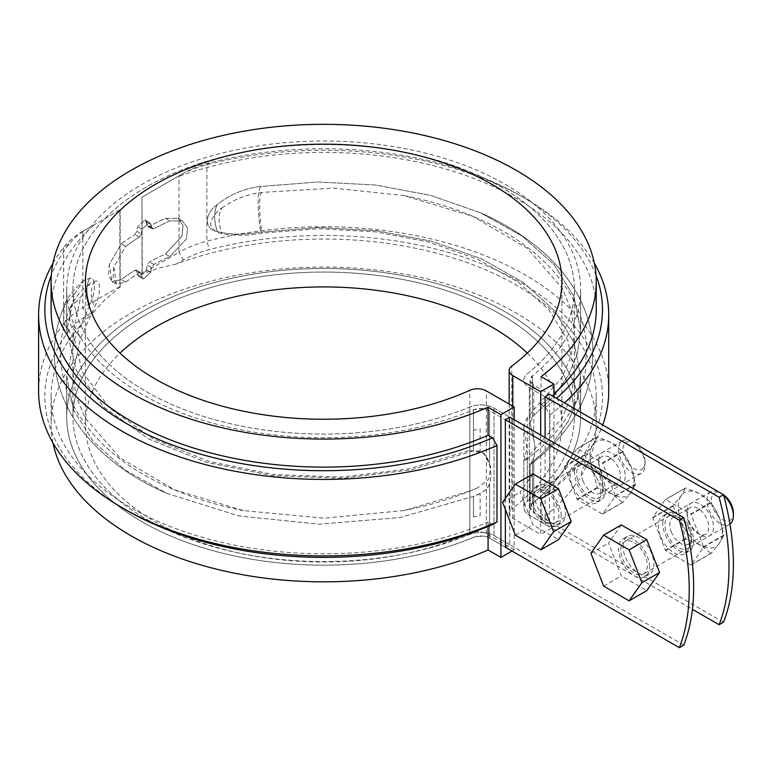 <?xml version="1.0" encoding="UTF-8"?>
<svg xmlns="http://www.w3.org/2000/svg" width="772" height="772" viewBox="0 0 772 772"><rect width="100%" height="100%" fill="white"/><g stroke="black" fill="none" stroke-linecap="round" stroke-linejoin="round"><path stroke-width="0.58" stroke-dasharray="3.86 2.9" d="M534.697 495.315A21.857 12.622 60 0 1 539.232 485.318A21.857 12.622 60 0 1 556.072 491.166A21.857 12.622 60 0 1 565.606 513.168A21.857 12.622 60 0 1 561.08 523.175A21.857 12.622 60 0 1 544.241 517.317A21.857 12.622 60 0 1 534.697 495.315M623.014 546.306A21.857 12.622 60 0 1 627.539 536.299A21.857 12.622 60 0 1 644.379 542.156A21.857 12.622 60 0 1 653.923 564.149A21.857 12.622 60 0 1 649.397 574.156A21.857 12.622 60 0 1 632.548 568.298A21.857 12.622 60 0 1 623.014 546.306M723.509 622.174L533.741 512.618A12.487 7.209 180 0 1 530.084 507.513A12.487 7.209 180 0 1 532.429 503.315A256.96 148.359 0 0 0 580.621 416.812A256.96 148.359 0 0 0 323.661 268.463A256.96 148.359 0 0 0 66.701 416.812A256.96 148.359 0 0 0 206.336 548.805A256.96 148.359 0 0 0 473.477 537.351A12.487 7.209 180 0 1 489.593 538.103L505.361 547.213L509.771 544.665L509.771 417.198L494.003 408.089A18.731 10.818 0 0 0 469.839 406.95A250.717 144.75 180 0 1 209.183 418.125A250.717 144.75 180 0 1 72.944 289.346A250.717 144.75 180 0 1 323.661 144.596A250.717 144.75 180 0 1 574.378 289.346A250.717 144.75 180 0 1 527.353 373.745A18.731 10.818 0 0 0 523.841 380.046A18.731 10.818 0 0 0 529.331 387.698L545.1 396.798L529.331 387.698A18.731 10.818 180 0 1 523.841 380.046A18.731 10.818 180 0 1 527.353 373.745A250.717 144.75 180 0 0 574.378 289.346L574.378 332.722L571.338 355.178L562.344 377.006L527.353 417.112L523.841 426.096L526.851 448.908L523.841 461.473L562.344 417.748L571.348 395.901L574.378 373.445L567.922 340.819L548.96 309.929L518.311 282.214L477.656 259.228L429.232 242.157L375.182 231.803L318.489 228.715L262.007 233.163C247.407 235.798 234.041 235.952 221.931 233.626M683.77 645.112L494.003 535.556A18.731 10.818 0 0 0 469.839 534.417A250.717 144.75 180 0 1 209.183 545.592A250.717 144.75 180 0 1 72.944 416.812A250.717 144.75 180 0 1 323.661 272.062A250.717 144.75 180 0 1 574.378 416.812A250.717 144.75 180 0 1 527.353 501.211A18.731 10.818 0 0 0 523.841 507.513A18.731 10.818 0 0 0 529.331 515.165L692.416 609.32M533.741 439.76C535.382 446.766 535.382 452.846 533.741 458.008C529.949 464.686 529.515 466.134 532.429 462.36L553.119 442.626L568.279 421.29L577.504 398.902L580.621 375.848L574.05 342.536L554.576 310.769L523.194 282.378L481.699 258.89L431.944 241.318L376.562 230.703L318.701 227.518L260.579 232.073C244.492 234.997 230.046 234.813 217.25 231.504C204.117 229.612 204.136 213.709 217.25 204.59C230.037 194.438 244.483 188.397 260.579 186.467L317.977 181.999L375.742 185.01L430.824 195.47L480.271 212.686L522.374 236.242L554.209 264.806L573.943 296.68L580.621 330.31L577.504 353.315L568.327 375.626L553.196 397.02L532.429 416.793L530.084 422.95L533.741 439.76C535.382 446.766 535.382 452.846 533.741 458.008C529.949 464.686 529.515 466.134 532.429 462.36L553.119 442.626L568.279 421.29L577.504 398.902L580.621 375.848L574.05 342.536L554.576 310.769L523.194 282.378L481.699 258.89L431.944 241.318L376.562 230.703L318.701 227.518L260.579 232.073C244.492 234.997 230.046 234.813 217.25 231.504C204.117 229.612 204.136 213.709 217.25 204.59C230.037 194.438 244.483 188.397 260.579 186.467L317.977 181.999L375.742 185.01L430.824 195.47L480.271 212.686L522.374 236.242L554.209 264.806L573.943 296.68L580.621 330.31L577.504 353.315L568.327 375.626L553.196 397.02L532.429 416.793L530.084 422.95L533.741 439.76L533.741 385.151A12.487 7.209 180 0 1 530.084 380.046A12.487 7.209 180 0 1 532.429 375.848A256.96 148.359 0 0 0 580.621 289.346A256.96 148.359 0 0 0 323.661 140.996A256.96 148.359 0 0 0 66.701 289.346A256.96 148.359 0 0 0 206.336 421.338A256.96 148.359 0 0 0 473.477 409.884A12.487 7.209 180 0 1 489.593 410.636L505.361 419.746L489.593 410.636C487.798 408.456 482.432 408.195 473.477 409.884A256.96 148.359 180 0 1 206.336 421.338A256.96 148.359 180 0 1 66.701 289.346A256.96 148.359 180 0 1 323.661 140.996A256.96 148.359 180 0 1 580.621 289.346A256.96 148.359 180 0 1 532.429 375.848L530.084 380.046L530.084 422.95L530.084 380.046L533.741 385.151L549.519 394.251L533.741 385.151L533.741 439.76M662.752 523.358A21.857 12.622 60 0 1 667.278 513.361A21.857 12.622 60 0 1 684.117 519.209A21.857 12.622 60 0 1 693.661 541.211A21.857 12.622 60 0 1 689.135 551.208A21.857 12.622 60 0 1 672.296 545.36A21.857 12.622 60 0 1 662.752 523.358M574.445 472.377A21.857 12.622 60 0 1 578.971 462.37A21.857 12.622 60 0 1 595.81 468.228A21.857 12.622 60 0 1 605.354 490.22A21.857 12.622 60 0 1 600.819 500.227A21.857 12.622 60 0 1 583.979 494.369A21.857 12.622 60 0 1 574.445 472.377M150.743 272.333L151.582 267.643L153.811 264.458A250.717 144.75 180 0 1 169.84 256.622L186.477 238.809L187.567 228.039L182.481 220.84L169.84 220.937A250.717 144.75 0 0 0 153.811 228.763L152.19 228.888L149.527 222.394L142.125 229.188L141.324 233.897L139.24 237.178A250.717 144.75 0 0 0 125.682 246.422L113.802 266.987L113.098 277.988L116.475 284.192L125.682 282.118A250.717 144.75 180 0 1 139.24 272.863L140.745 272.68L141.324 273.568L142.125 277.312L143.283 279.097L150.743 272.333L151.582 267.643L147.162 265.095L149.392 261.901L147.162 265.095L146.323 269.785L138.863 276.55L137.705 274.755L138.863 276.55L146.323 269.785L147.162 265.095L151.582 267.643L153.811 264.458A250.717 144.75 180 0 1 169.84 256.622L165.382 254.056L181.97 236.213L183.051 225.434L177.994 218.254L183.051 225.424L181.98 236.184L165.382 254.056A256.96 148.359 180 0 0 149.392 261.901A256.96 148.359 180 0 1 165.382 254.056L169.84 256.622L186.486 238.789L187.567 228.039L182.481 220.84L169.84 220.937A250.717 144.75 0 0 0 153.811 228.763L149.392 226.215L147.78 226.331L149.392 226.215L153.811 228.763L152.19 228.888L150.743 224.208L146.323 221.66L145.107 219.846L147.78 226.331L146.323 221.66L150.743 224.208L149.527 222.394L142.125 229.188L141.324 233.897L136.905 231.349L134.82 234.63L136.905 231.349L137.705 226.63L145.107 219.846L137.705 226.63L136.905 231.349L141.324 233.897L139.24 237.178A250.717 144.75 0 0 0 125.682 246.422L121.233 243.855L109.296 264.391L108.582 275.372L111.979 281.597L109.296 264.41L121.233 243.855A256.96 148.359 0 0 1 134.82 234.63A256.96 148.359 0 0 0 121.233 243.855L125.682 246.422L113.802 267.015L116.475 284.192L125.682 282.118A250.717 144.75 180 0 1 139.24 272.863L134.82 270.316L136.326 270.132L134.82 270.316A256.96 148.359 180 0 0 121.233 279.551L111.979 281.597L121.233 279.551A256.96 148.359 180 0 1 134.82 270.316L139.24 272.863L140.745 272.68L142.125 277.312L137.705 274.755L136.326 270.132L137.705 274.755L142.125 277.312L143.283 279.097L150.743 272.333L146.323 269.785L150.743 272.333M509.771 544.665L494.003 535.556A18.731 10.818 180 0 0 469.839 534.417L469.839 491.05L404.412 510.485L324.066 518.195L243.682 510.649L174.713 489.882L120.075 457.931L85.016 417.845L75.955 395.833L72.944 373.436L80.645 337.875L94.512 307.188M94.512 281.51C90.314 287.888 90.314 296.438 94.512 307.179C101.142 294.383 101.171 277.978 94.522 281.51L90.43 283.208L80.645 297.104L72.944 332.732L82.286 371.843L109.663 408.147L153.068 438.776L209.212 461.511L273.819 474.568L342.083 477.077L409.083 468.807L469.839 450.317L469.839 406.95A250.717 144.75 180 0 1 209.183 418.125A250.717 144.75 180 0 1 72.944 289.346A250.717 144.75 180 0 1 323.661 144.596A250.717 144.75 180 0 1 574.378 289.346L574.378 416.812A250.717 144.75 180 0 1 527.353 501.211L527.353 457.844M221.931 207.948C234.041 199.321 247.397 194.139 262.017 192.392L333.552 188.098L403.881 195.557L472.753 216.343L527.324 248.304L562.325 288.352L571.367 310.344L574.378 332.722M221.911 233.617C215.735 232.478 211.914 229.255 210.466 223.938C211.895 217.714 215.706 212.387 221.911 207.957C218.148 214.085 218.148 222.635 221.921 233.626M165.382 218.37L177.994 218.254L165.382 218.37A256.96 148.359 0 0 0 149.392 226.215A256.96 148.359 0 0 1 165.382 218.37L169.84 220.937L165.382 218.37M473.477 430.274L473.477 450.829L411.215 469.781L342.392 478.264L272.4 475.668L206.143 462.245L148.639 438.911L104.239 407.529L76.264 370.377L66.701 330.32L74.566 293.862L83.791 280.448L89.774 278.19C96.046 276.125 96.037 292.028 89.774 305.104L74.566 339.458L66.701 375.848L73.417 409.585L93.209 441.478L124.968 469.945L166.935 493.424L238.77 515.899L319.174 524.188L400.05 517.52L473.477 496.396C482.394 493.347 487.759 489.052 489.593 483.494C491.224 478.379 491.224 472.3 489.593 465.246C487.798 455.345 482.432 450.539 473.477 450.829L411.215 469.781L342.392 478.264L272.4 475.668L206.143 462.245L148.639 438.911L104.239 407.529L76.264 370.377L66.701 330.32L74.566 293.862L83.791 280.448L89.774 278.19C96.046 276.125 96.037 292.028 89.774 305.104L74.566 339.458L66.701 375.848L73.417 409.585L93.209 441.478L124.968 469.945L166.935 493.424L238.77 515.899L319.174 524.188L400.05 517.52L473.477 496.396L480.126 493.424C485.376 490.789 488.531 487.479 489.593 483.494C491.224 478.379 491.224 472.3 489.593 465.246C488.551 459.147 485.395 454.428 480.126 451.118L473.477 450.829L473.477 409.884L473.477 430.274L480.126 428.933L480.126 451.118M469.839 491.05L477.762 487.769L488.782 479.258L490.664 466.684L484.073 453.309L469.839 450.317M80.645 337.866L69.741 323.738L70.069 307.98L80.645 297.095M649.503 566.696A21.857 12.622 -120 0 0 639.969 544.704A21.857 12.622 -120 0 0 623.12 538.846A21.857 12.622 -120 0 0 623.12 564.091A21.857 12.622 -120 0 0 644.977 576.703A21.857 12.622 -120 0 0 649.503 566.696M561.196 515.715A21.857 12.622 -120 0 0 551.652 493.723A21.857 12.622 -120 0 0 534.813 487.865A21.857 12.622 -120 0 0 534.813 513.1A21.857 12.622 -120 0 0 556.67 525.722A21.857 12.622 -120 0 0 561.196 515.715M600.934 492.768A21.857 12.622 -120 0 0 591.391 470.775A21.857 12.622 -120 0 0 574.551 464.918A21.857 12.622 -120 0 0 574.551 490.162A21.857 12.622 -120 0 0 596.409 502.775A21.857 12.622 -120 0 0 600.934 492.768M689.242 543.758A21.857 12.622 -120 0 0 679.707 521.766A21.857 12.622 -120 0 0 662.858 515.908A21.857 12.622 -120 0 0 662.858 541.143A21.857 12.622 -120 0 0 684.716 553.765A21.857 12.622 -120 0 0 689.242 543.758M523.841 461.473L523.841 507.513A18.731 10.818 180 0 0 529.331 515.165L545.1 524.265L549.519 521.718L533.741 512.618L530.084 507.513L530.171 464.59C549.992 449.767 565.548 432.552 576.848 412.933C584.915 398.699 590.001 383.732 592.095 368.041L592.848 346.097C590.097 304.66 566.03 270.181 536.82 246.808C520.521 233.511 501.675 222.133 480.271 212.686C523.599 232.082 555.049 257.665 574.629 289.403C585.581 307.468 591.67 326.585 592.886 346.773L592.163 367.511C590.088 383.587 584.886 398.892 576.559 413.445C565.278 432.851 549.809 449.902 530.171 464.59L532.429 462.36L530.084 464.619L530.084 507.513L532.429 503.315L532.429 462.36L532.429 503.315A256.96 148.359 180 0 0 580.621 416.812A256.96 148.359 180 0 0 323.661 268.463A256.96 148.359 180 0 0 66.701 416.812A256.96 148.359 180 0 0 206.336 548.805A256.96 148.359 180 0 0 473.477 537.351C482.432 535.662 487.798 535.913 489.593 538.103L505.361 547.213M505.361 509.423L505.361 498.326M511.981 551.034L514.191 549.76L514.191 419.746M52.969 442.916A272.574 157.372 180 0 1 51.087 424.465A272.574 157.372 180 0 1 323.661 267.093A272.574 157.372 180 0 1 596.235 424.465A272.574 157.372 180 0 1 541.066 519.392L553.929 526.813L540.68 534.465L540.68 435.041M553.929 526.813L553.929 396.798M549.519 521.718L549.519 394.251M545.1 524.265L545.1 437.589M72.944 373.436L72.944 416.812A250.717 144.75 180 0 0 209.183 545.592A250.717 144.75 180 0 0 469.839 534.417L469.839 406.95A18.731 10.818 180 0 1 494.003 408.089L509.771 417.198M514.191 549.76L486.321 533.664A12.487 7.209 180 0 0 469.82 533.076A238.23 137.541 180 0 1 218.939 548.004A238.23 137.541 180 0 1 85.431 424.465A238.23 137.541 180 0 1 120.027 353.084M527.295 353.084A238.23 137.541 180 0 1 561.891 424.465A238.23 137.541 180 0 1 511.778 508.854L511.778 366.092M488.078 526.427L488.078 521.94L492.536 524.506M119.882 209.936L82.836 231.33L119.882 209.936L119.882 286.422L82.836 307.806A93.663 54.079 0 0 0 63.622 323.893A285.061 164.581 0 0 0 38.6 391.327M119.882 286.422L120.2 286.972L104.751 299.961L94.319 311.377L87.255 315.458A87.419 50.469 0 0 0 69.326 330.464A278.817 160.972 0 0 0 126.502 510.244M52.969 263.252A285.061 164.581 0 0 1 63.622 247.416A93.663 54.079 0 0 1 82.836 231.33L87.255 228.782A87.419 50.469 0 0 0 69.326 243.788A278.817 160.972 0 0 0 51.319 275.257M141.961 197.198L179.007 175.804L179.007 252.28L141.961 273.674L142.28 274.224L141.961 197.198L141.961 273.674M596.003 275.257A278.817 160.972 0 0 0 520.82 195.924A278.817 160.972 0 0 0 209.424 162.902A87.419 50.469 0 0 0 183.427 173.256L142.28 197.014M541.066 376.63L541.066 404.673L545.514 407.24L549.973 414.911L549.973 491.388A285.061 164.581 0 0 0 602.7 424.957M541.066 519.392L541.066 491.349A272.574 157.372 0 0 0 596.235 396.422A272.574 157.372 0 0 0 454.322 258.311A272.574 157.372 0 0 0 176.354 264.014L183.427 259.932A87.419 50.469 0 0 1 209.424 249.578A278.817 160.972 0 0 1 542.002 296.313A278.817 160.972 0 0 1 545.514 493.916L541.066 491.349M545.514 493.916L549.973 491.388M549.973 414.911A285.061 164.581 0 0 0 564.486 402.897M594.353 263.252A285.061 164.581 0 0 0 525.23 198.472A285.061 164.581 0 0 0 206.867 164.716A93.663 54.079 0 0 0 179.007 175.804L183.427 173.256L179.007 175.804M545.514 407.24A278.817 160.972 0 0 0 556.506 398.294M176.354 264.014L158.81 268.048L142.28 274.224M608.722 391.327A285.061 164.581 0 0 0 206.867 241.192A93.663 54.079 0 0 0 179.007 252.28L183.427 259.932M94.319 311.377A272.574 157.372 0 0 0 51.087 396.422A272.574 157.372 0 0 0 202.254 537.312A272.574 157.372 0 0 0 488.078 521.94M94.319 224.7A272.574 157.372 0 0 0 51.087 309.746M120.2 286.972L120.2 209.762M72.944 332.732L72.944 416.812A250.717 144.75 180 0 1 323.661 272.062A250.717 144.75 180 0 1 574.378 416.812L574.378 373.445M523.841 426.096L523.841 507.513A18.731 10.818 180 0 1 527.353 501.211L527.353 417.112M509.153 404.094L509.153 513.274A12.487 7.209 180 0 0 512.811 518.369L540.68 534.465M509.153 513.274A12.487 7.209 180 0 1 511.778 508.854M541.066 404.673A272.574 157.372 0 0 0 553.929 393.952M596.235 309.746A272.574 157.372 0 0 0 454.322 171.635A272.574 157.372 0 0 0 176.354 177.338M621.306 524.921L608.558 543.063L621.306 575.912L646.801 590.628M622.579 543.507A18.731 10.818 60 0 1 624.683 541.558A18.731 10.818 60 0 1 643.414 552.366A18.731 10.818 60 0 1 643.414 574.001A18.731 10.818 60 0 1 625.986 565.258A18.731 10.818 60 0 1 622.579 543.507M723.682 495.363A18.731 10.818 -120 0 0 720.151 492.768A18.731 10.818 -120 0 0 710.79 491.841A18.731 10.818 -120 0 0 708.686 493.79A18.731 10.818 -120 0 0 712.093 515.542A18.731 10.818 -120 0 0 729.521 524.294A18.731 10.818 -120 0 0 729.936 524.034M723.538 494.794A15.614 9.013 -120 0 0 722.36 494.041A15.614 9.013 -120 0 0 711.494 498.297A15.614 9.013 -120 0 0 718.587 516.593A15.614 9.013 -120 0 0 731.924 518.688A15.614 9.013 -120 0 0 733.4 513.168M603.646 586.112L621.306 575.912M590.898 553.254L608.558 543.063M532.998 473.94L520.251 492.073L532.998 524.921L558.484 539.647M534.272 492.517A18.731 10.818 60 0 1 536.376 490.567A18.731 10.818 60 0 1 555.107 501.385A18.731 10.818 60 0 1 555.107 523.011A18.731 10.818 60 0 1 537.679 514.268A18.731 10.818 60 0 1 534.272 492.517M643.317 471.354A18.731 10.818 -120 0 0 645.093 464.725A18.731 10.818 -120 0 0 631.843 441.787A18.731 10.818 -120 0 0 622.473 440.86A18.731 10.818 -120 0 0 620.37 442.81A18.731 10.818 -120 0 0 623.776 464.561A18.731 10.818 -120 0 0 641.214 473.304A18.731 10.818 -120 0 0 643.317 471.354M643.607 467.697A15.614 9.013 -120 0 0 645.093 462.177A15.614 9.013 -120 0 0 634.053 443.06A15.614 9.013 -120 0 0 623.178 447.316A15.614 9.013 -120 0 0 630.27 465.603A15.614 9.013 -120 0 0 643.607 467.697M515.329 535.121L532.998 524.921M502.582 502.273L520.251 492.073M703.591 547.155L723.76 535.507A35.908 20.728 -120 0 0 723.76 535.092L719.408 517.829A31.218 18.026 -120 0 0 700.281 494.041A31.218 18.026 -120 0 0 681.165 495.749A31.218 18.026 -120 0 0 681.165 521.245A31.218 18.026 -120 0 0 700.281 545.032A31.218 18.026 -120 0 0 719.408 543.324A31.218 18.026 -120 0 0 719.408 517.829L711.224 502.775A35.908 20.728 -120 0 0 710.906 502.389L690.747 514.027L665.667 499.552A35.908 20.728 -120 0 0 665.358 499.581L652.813 517.414A35.908 20.728 -120 0 0 652.813 517.838L665.358 550.147A35.908 20.728 -120 0 0 665.667 550.542L690.747 565.017A35.908 20.728 -120 0 0 691.056 564.988L703.591 547.155A35.908 20.728 -120 0 0 703.591 546.73L691.056 514.422A35.908 20.728 -120 0 0 690.747 514.027M665.667 499.552L685.835 487.914L700.281 494.041L710.906 502.389M688.807 520.56A18.731 10.818 -120 0 0 700.281 534.832A18.731 10.818 -120 0 0 713.531 527.189A18.731 10.818 -120 0 0 700.281 504.241A18.731 10.818 -120 0 0 687.041 511.894A18.731 10.818 -120 0 0 688.807 520.56M652.813 517.414L672.981 505.776L681.165 495.749L685.517 487.943L665.358 499.581M666.738 533.307A18.731 10.818 -120 0 0 681.637 549.037A18.731 10.818 -120 0 0 691.451 539.937A18.731 10.818 -120 0 0 678.202 516.989A18.731 10.818 -120 0 0 666.738 518.012A18.731 10.818 -120 0 0 666.738 533.307M723.76 535.092L703.591 546.73M723.76 535.507L719.408 543.324L711.224 553.35L691.056 564.988M672.981 505.776A35.908 20.728 -120 0 0 672.981 506.191L681.165 521.245L685.517 538.509A35.908 20.728 -120 0 0 685.835 538.895L700.281 545.032L710.906 553.37A35.908 20.728 -120 0 0 711.224 553.35M711.224 502.775L691.056 514.422M710.906 553.37L690.747 565.017M685.835 538.895L665.667 550.542M685.517 538.509L665.358 550.147M672.981 506.191L652.813 517.838M688.489 521.756A15.353 8.868 -120 0 0 697.888 533.452A15.353 8.868 -120 0 0 705.569 534.214A15.353 8.868 -120 0 0 705.569 516.487A15.353 8.868 -120 0 0 690.216 507.619A15.353 8.868 -120 0 0 687.041 514.654A15.353 8.868 -120 0 0 688.489 521.756M671.196 531.744A15.353 8.868 -120 0 0 688.277 544.202A15.353 8.868 -120 0 0 691.451 537.167A15.353 8.868 -120 0 0 680.595 518.369A15.353 8.868 -120 0 0 672.923 517.607A15.353 8.868 -120 0 0 671.196 531.744M615.284 496.164L635.452 484.526A35.908 20.728 -120 0 0 635.452 484.102L631.091 466.848A31.218 18.026 -120 0 0 611.974 443.06A31.218 18.026 -120 0 0 592.857 444.768A31.218 18.026 -120 0 0 592.857 470.264A31.218 18.026 -120 0 0 611.974 494.041A31.218 18.026 -120 0 0 631.091 492.333A31.218 18.026 -120 0 0 631.091 466.848L622.908 451.794A35.908 20.728 -120 0 0 622.599 451.398L602.43 463.046L577.359 448.571A35.908 20.728 -120 0 0 577.041 448.6L564.506 466.433A35.908 20.728 -120 0 0 564.506 466.848L577.041 499.166A35.908 20.728 -120 0 0 577.359 499.552L602.43 514.027A35.908 20.728 -120 0 0 602.749 514.007L615.284 496.164A35.908 20.728 -120 0 0 615.284 495.749L602.749 463.432A35.908 20.728 -120 0 0 602.43 463.046M577.359 448.571L597.528 436.923L611.974 443.06L622.599 451.398M600.5 469.579A18.731 10.818 -120 0 0 611.974 483.851A18.731 10.818 -120 0 0 625.223 476.199A18.731 10.818 -120 0 0 611.974 453.26A18.731 10.818 -120 0 0 598.725 460.903A18.731 10.818 -120 0 0 600.5 469.579M564.506 466.433L584.674 454.785L592.857 444.768L597.21 436.952L577.041 448.6M578.421 482.326A18.731 10.818 -120 0 0 593.321 498.056A18.731 10.818 -120 0 0 603.144 488.946A18.731 10.818 -120 0 0 589.895 465.998A18.731 10.818 -120 0 0 578.421 467.031A18.731 10.818 -120 0 0 578.421 482.326M635.452 484.102L615.284 495.749M635.452 484.526L631.091 492.333L622.908 502.36L602.749 514.007M584.674 454.785A35.908 20.728 -120 0 0 584.674 455.21L592.857 470.264L597.21 487.518A35.908 20.728 -120 0 0 597.528 487.914L611.974 494.041L622.599 502.389A35.908 20.728 -120 0 0 622.908 502.36M622.908 451.794L602.749 463.432M622.599 502.389L602.43 514.027M597.528 487.914L577.359 499.552M597.21 487.518L577.041 499.166M584.674 455.21L564.506 466.848M600.182 470.775A15.353 8.868 -120 0 0 609.581 482.471A15.353 8.868 -120 0 0 617.262 483.224A15.353 8.868 -120 0 0 617.262 465.497A15.353 8.868 -120 0 0 601.909 456.638A15.353 8.868 -120 0 0 598.725 463.663A15.353 8.868 -120 0 0 600.182 470.775M582.889 480.763A15.353 8.868 -120 0 0 599.96 493.212A15.353 8.868 -120 0 0 603.144 486.186A15.353 8.868 -120 0 0 592.288 467.388A15.353 8.868 -120 0 0 584.607 466.626A15.353 8.868 -120 0 0 582.889 480.763M494.003 535.556L494.003 408.089L494.003 535.556M533.741 512.618L533.741 458.008L533.741 512.618M153.811 264.458L149.392 261.901L153.811 264.458M532.429 416.793L532.429 375.848L532.429 416.793M473.477 516.951L473.477 496.396L473.477 516.951L480.126 515.609L480.126 493.424M489.593 465.246L489.593 410.636L489.593 465.246M125.682 282.118L121.233 279.551L125.682 282.118M139.24 237.178L134.82 234.63L139.24 237.178M141.324 273.568L136.905 271.02L141.324 273.568M89.774 278.19C86.001 285.177 86.001 294.151 89.774 305.104C86.001 294.151 86.001 285.177 89.774 278.19M74.566 293.862L64.337 305.509L63.516 323.072L74.566 339.458L63.516 323.072L64.337 305.509L74.566 293.862M489.593 538.103L489.593 483.494L489.593 538.103M529.331 515.165L529.331 387.698L529.331 515.165M262.017 192.392C258.861 192.325 258.861 214.558 262.017 233.163M217.25 204.59C213.815 211.383 213.815 220.358 217.25 231.504C213.815 220.358 213.815 211.383 217.25 204.59M260.579 186.467C257.308 192.325 257.308 207.523 260.579 232.073C257.308 207.523 257.308 192.325 260.579 186.467M142.125 229.188L137.705 226.63L142.125 229.188M151.582 227.972L147.162 225.424L151.582 227.972M469.82 533.076L469.82 390.314M69.326 330.464L63.622 323.893L63.622 247.416L69.326 243.788M87.255 315.458L82.836 307.806L82.836 231.33L87.255 228.782M209.424 162.902L206.867 164.716L206.867 241.192L209.424 249.578M512.811 518.369L512.811 406.197M486.321 533.664L486.321 390.902M66.701 289.346L66.701 330.32L66.701 289.346M66.701 375.848L66.701 416.812L66.701 375.848M580.621 289.346L580.621 330.31L580.621 289.346M580.621 375.848L580.621 416.812L580.621 375.848M111.979 281.597L116.475 284.192L111.979 281.597M136.326 270.132L140.745 272.68L136.326 270.132M138.863 276.55L143.283 279.097L138.863 276.55M83.791 280.448C73.099 290.166 66.624 298.513 64.346 305.49C66.624 298.513 73.099 290.166 83.791 280.448M477.762 487.769C455.2 497.708 430.757 505.284 404.412 510.485M243.682 510.649C203.982 502.881 169.078 489.94 138.97 471.846C112.017 455.519 91.414 435.591 77.171 412.074C60.091 384.157 53.693 346.3 70.059 308.009M166.935 493.424C83.251 457.41 31.507 383.964 64.337 305.509C31.507 383.964 83.251 457.41 166.935 493.424M403.881 195.557C441.594 202.959 475.031 215.06 504.203 231.851C532.217 248.082 553.727 268.048 568.752 291.768C578.971 308.327 584.877 325.823 586.45 344.264L585.552 369.672C583.352 383.79 578.585 397.29 571.232 410.173C559.932 429.676 544.154 446.766 523.908 461.473M578.971 462.37L574.551 464.918M600.819 500.227L596.409 502.775M539.232 485.318L534.813 487.865M561.08 523.175L556.67 525.722M70.069 307.98C73.822 299.7 79.072 292.685 85.808 286.914L90.43 283.208M627.539 536.299L623.12 538.846M649.397 574.156L644.977 576.703M667.278 513.361L662.858 515.908M689.135 551.208L684.716 553.765M145.107 219.846L149.527 222.394L145.107 219.846M147.78 226.331L152.19 228.888L147.78 226.331M177.994 218.254L182.481 220.84L177.994 218.254M85.431 281.703L85.431 424.465M561.891 281.703L561.891 424.465M520.82 195.924L525.23 198.472M51.087 396.422L51.087 424.465M596.235 396.422L596.235 424.465M710.79 491.841L624.683 541.558M729.521 524.294L643.414 574.001M722.36 494.041L720.151 492.768M622.473 440.86L536.376 490.567M641.214 473.304L555.107 523.011M634.053 443.06L631.843 441.787M645.093 462.177L645.093 464.725M697.888 533.452L700.281 534.832M687.041 514.654L687.041 511.894M688.277 544.202L705.569 534.214M672.923 517.607L690.216 507.619M680.595 518.369L678.202 516.989M691.451 537.167L691.451 539.937M609.581 482.471L611.974 483.851M598.725 463.663L598.725 460.903M599.96 493.212L617.262 483.224M584.607 466.626L601.909 456.638M592.288 467.388L589.895 465.998M603.144 486.186L603.144 488.946"/><path stroke-width="1.16" d="M679.35 647.669L683.77 645.112A224.806 129.792 60 0 0 683.77 517.655L509.771 417.198L505.361 419.746L679.35 520.203A224.806 129.792 -120 0 1 679.35 647.669L505.361 547.213L505.361 509.423M719.099 624.722L723.509 622.174A224.806 129.792 60 0 0 723.509 494.707L549.519 394.251L545.1 396.798L719.099 497.255A224.806 129.792 -120 0 1 719.099 624.722L692.416 609.32M723.509 494.707L719.099 497.255M683.77 517.655L679.35 520.203M505.361 498.326L505.361 419.746M514.191 419.746L514.191 406.998L500.941 414.651L488.078 407.22A272.574 157.372 180 0 1 202.254 422.593A272.574 157.372 180 0 1 51.087 281.703A272.574 157.372 180 0 1 323.661 124.331A272.574 157.372 180 0 1 596.235 281.703A272.574 157.372 180 0 1 541.066 376.63L553.929 384.051L540.68 391.703L540.68 435.041M511.981 551.034L500.941 557.413L500.941 414.651M553.929 396.798L553.929 384.051M545.1 437.589L545.1 396.798M514.191 406.998L486.321 390.902A12.487 7.209 180 0 0 469.82 390.314A238.23 137.541 180 0 1 218.939 405.242A238.23 137.541 180 0 1 85.431 281.703A238.23 137.541 180 0 1 323.661 144.161A238.23 137.541 180 0 1 561.891 281.703A238.23 137.541 180 0 1 511.778 366.092A12.487 7.209 180 0 0 509.153 370.512L509.153 404.094M120.027 353.084A238.23 137.541 180 0 1 527.295 353.084M51.087 281.703L51.087 309.746A272.574 157.372 0 0 0 202.254 450.636A272.574 157.372 0 0 0 488.078 435.263L488.078 407.22M488.078 435.263L492.536 437.83L496.985 445.502L496.985 521.988L492.536 524.506A278.817 160.972 0 0 1 126.502 510.244L122.092 507.696A285.061 164.581 0 0 0 496.985 521.988M500.941 557.413L488.078 549.982L488.078 526.427M52.969 263.252A285.061 164.581 0 0 0 38.6 314.841L38.6 391.327A285.061 164.581 0 0 0 122.092 507.696M51.319 275.257A278.817 160.972 0 0 0 173.661 445.434A278.817 160.972 0 0 0 492.536 437.83M38.6 314.841A285.061 164.581 0 0 0 197.468 462.418A285.061 164.581 0 0 0 496.985 445.502M564.486 402.897A285.061 164.581 0 0 0 608.722 314.841A285.061 164.581 0 0 0 594.353 263.252M556.506 398.294A278.817 160.972 0 0 0 596.003 275.257M602.7 424.957A285.061 164.581 0 0 0 608.722 391.327L608.722 314.841M512.811 406.197L512.811 375.607A12.487 7.209 180 0 1 509.153 370.512M512.811 375.607L540.68 391.703M488.078 549.982A272.574 157.372 180 0 1 216.797 569.234A272.574 157.372 180 0 1 52.969 442.916M553.929 393.952A272.574 157.372 0 0 0 596.235 309.746L596.235 281.703M629.132 600.828L646.801 590.628L659.549 572.496L646.801 539.647L621.306 524.921L603.646 535.121L590.898 553.254L603.646 586.112L629.132 600.828L641.879 582.696L659.549 572.496M641.879 582.696L629.132 549.838L646.801 539.647M729.936 524.034A18.731 10.818 -120 0 0 731.624 522.335A18.731 10.818 -120 0 0 733.4 515.715A18.731 10.818 -120 0 0 723.682 495.363M733.4 515.715L733.4 513.168A15.614 9.013 -120 0 0 723.538 494.794M629.132 549.838L603.646 535.121M540.825 549.838L558.484 539.647L571.232 521.505L558.484 488.657L532.998 473.94L515.329 484.14L502.582 502.273L515.329 535.121L540.825 549.838L553.572 531.705L571.232 521.505M553.572 531.705L540.825 498.857L558.484 488.657M540.825 498.857L515.329 484.14"/></g></svg>
